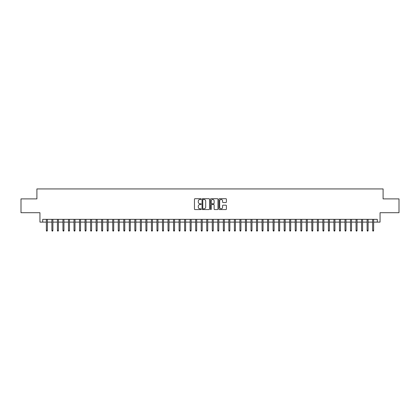 <?xml version="1.0" encoding="UTF-8"?>
<svg xmlns="http://www.w3.org/2000/svg" width="420" height="420" viewBox="0 0 420 420"><rect width="100%" height="100%" fill="white"/><g stroke="black" fill="none" stroke-linecap="round" stroke-linejoin="round"><path stroke-width="0.63" d="M201.154 199.091A0.378 0.378 0 0 0 200.771 198.707L195.006 198.707A0.541 0.541 0 0 0 194.46 199.253L194.46 209.024A0.541 0.541 0 0 0 195.006 209.564L200.771 209.564A0.378 0.378 0 0 0 201.154 209.186A0.378 0.378 0 0 0 200.771 208.808L200.025 208.808A1.738 1.738 0 0 1 198.287 207.071L198.287 206.257A1.738 1.738 0 0 1 200.025 204.519L200.771 204.519A0.378 0.378 0 0 0 201.154 204.136A0.378 0.378 0 0 0 200.771 203.758L200.025 203.758A1.738 1.738 0 0 1 198.287 202.02L198.287 201.206A1.738 1.738 0 0 1 200.025 199.469L200.771 199.469A0.378 0.378 0 0 0 201.154 199.091M225.866 202.535A0.541 0.541 0 0 0 226.406 201.994L226.406 199.253A0.541 0.541 0 0 0 225.866 198.707L219.46 198.707A0.541 0.541 0 0 0 218.915 199.253L218.915 209.024A0.541 0.541 0 0 0 219.46 209.564L225.866 209.564A0.541 0.541 0 0 0 226.406 209.024L226.406 205.711A0.541 0.541 0 0 0 225.866 205.17L223.125 205.17A0.541 0.541 0 0 0 222.579 205.711L222.579 207.354A1.454 1.454 0 0 1 221.13 208.808A1.454 1.454 0 0 1 219.676 207.354L219.676 200.923A1.454 1.454 0 0 1 221.13 199.469A1.454 1.454 0 0 1 222.579 200.923L222.579 201.994A0.541 0.541 0 0 0 223.125 202.535L225.866 202.535M42.709 222.112L42.709 219.345L377.291 219.345L377.291 222.112L380.058 222.112L380.058 212.709L399 212.709L399 198.886L383.098 198.886L383.098 188.932L36.902 188.932L36.902 198.886L21 198.886L21 212.709L39.942 212.709L39.942 222.112L46.358 222.112M209.528 199.253A0.541 0.541 0 0 0 208.982 198.707L202.577 198.707A0.541 0.541 0 0 0 202.036 199.253L202.036 209.024A0.541 0.541 0 0 0 202.577 209.564L208.982 209.564A0.541 0.541 0 0 0 209.528 209.024L209.528 199.253M211.019 198.707L217.423 198.707A0.541 0.541 0 0 1 217.964 199.253L217.964 209.024A0.541 0.541 0 0 1 217.423 209.564L214.683 209.564A0.541 0.541 0 0 1 214.137 209.024L214.137 205.06A0.541 0.541 0 0 0 213.596 204.519L211.78 204.519A0.541 0.541 0 0 0 211.234 205.06L211.234 209.186A0.378 0.378 0 0 1 210.856 209.564A0.378 0.378 0 0 1 210.472 209.186L210.472 199.253A0.541 0.541 0 0 1 211.019 198.707M47.35 222.112L51.886 222.112M52.883 222.112L57.419 222.112M58.412 222.112L62.948 222.112M63.945 222.112L68.476 222.112M69.473 222.112L74.009 222.112M75.002 222.112L79.538 222.112M80.535 222.112L85.071 222.112M86.063 222.112L90.599 222.112M91.597 222.112L96.127 222.112M97.125 222.112L101.661 222.112M102.653 222.112L107.189 222.112M108.187 222.112L112.723 222.112M113.715 222.112L118.251 222.112M119.248 222.112L123.779 222.112M124.777 222.112L129.313 222.112M130.305 222.112L134.841 222.112M135.839 222.112L140.375 222.112M141.367 222.112L145.903 222.112M146.9 222.112L151.431 222.112M152.428 222.112L156.965 222.112M157.957 222.112L162.493 222.112M163.49 222.112L168.026 222.112M169.019 222.112L173.554 222.112M174.552 222.112L179.083 222.112M180.08 222.112L184.616 222.112M185.609 222.112L190.145 222.112M191.142 222.112L195.678 222.112M196.67 222.112L201.206 222.112M202.204 222.112L206.734 222.112M207.732 222.112L212.268 222.112M213.266 222.112L217.796 222.112M218.794 222.112L223.33 222.112M224.322 222.112L228.858 222.112M229.856 222.112L234.392 222.112M235.384 222.112L239.92 222.112M240.917 222.112L245.448 222.112M246.446 222.112L250.982 222.112M251.974 222.112L256.51 222.112M257.507 222.112L262.043 222.112M263.036 222.112L267.572 222.112M268.569 222.112L273.1 222.112M274.097 222.112L278.633 222.112M279.625 222.112L284.161 222.112M285.159 222.112L289.695 222.112M290.687 222.112L295.223 222.112M296.221 222.112L300.752 222.112M301.749 222.112L306.285 222.112M307.277 222.112L311.813 222.112M312.811 222.112L317.347 222.112M318.339 222.112L322.875 222.112M323.873 222.112L328.403 222.112M329.401 222.112L333.937 222.112M334.929 222.112L339.465 222.112M340.463 222.112L344.999 222.112M345.991 222.112L350.527 222.112M351.524 222.112L356.055 222.112M357.053 222.112L361.589 222.112M362.581 222.112L367.117 222.112M368.114 222.112L372.65 222.112M373.643 222.112L377.291 222.112M203.175 199.469A0.378 0.378 0 0 0 202.792 199.852L202.792 208.425A0.378 0.378 0 0 0 203.175 208.808L203.963 208.808A1.738 1.738 0 0 0 205.7 207.071L205.7 201.206A1.738 1.738 0 0 0 203.963 199.469L203.175 199.469M214.137 200.949A1.454 1.454 0 0 0 212.688 199.495A1.454 1.454 0 0 0 211.234 200.949L211.234 203.217A0.541 0.541 0 0 0 211.78 203.758L213.596 203.758A0.541 0.541 0 0 0 214.137 203.217L214.137 200.949M46.358 230.354L46.578 231.068L47.129 231.068L47.35 230.354L46.358 230.354L46.358 219.345M47.35 230.354L47.35 219.345M51.886 230.354L52.106 231.068L52.663 231.068L52.883 230.354L51.886 230.354L51.886 219.345M52.883 230.354L52.883 219.345M57.419 230.354L57.64 231.068L58.191 231.068L58.412 230.354L57.419 230.354L57.419 219.345M58.412 230.354L58.412 219.345M62.948 230.354L63.168 231.068L63.724 231.068L63.945 230.354L62.948 230.354L62.948 219.345M63.945 230.354L63.945 219.345M68.476 230.354L68.702 231.068L69.253 231.068L69.473 230.354L68.476 230.354L68.476 219.345M69.473 230.354L69.473 219.345M74.009 230.354L74.23 231.068L74.781 231.068L75.002 230.354L74.009 230.354L74.009 219.345M75.002 230.354L75.002 219.345M79.538 230.354L79.758 231.068L80.314 231.068L80.535 230.354L79.538 230.354L79.538 219.345M80.535 230.354L80.535 219.345M85.071 230.354L85.292 231.068L85.843 231.068L86.063 230.354L85.071 230.354L85.071 219.345M86.063 230.354L86.063 219.345M90.599 230.354L90.82 231.068L91.376 231.068L91.597 230.354L90.599 230.354L90.599 219.345M91.597 230.354L91.597 219.345M96.127 230.354L96.353 231.068L96.905 231.068L97.125 230.354L96.127 230.354L96.127 219.345M97.125 230.354L97.125 219.345M101.661 230.354L101.882 231.068L102.433 231.068L102.653 230.354L101.661 230.354L101.661 219.345M102.653 230.354L102.653 219.345M107.189 230.354L107.41 231.068L107.966 231.068L108.187 230.354L107.189 230.354L107.189 219.345M108.187 230.354L108.187 219.345M112.723 230.354L112.943 231.068L113.495 231.068L113.715 230.354L112.723 230.354L112.723 219.345M113.715 230.354L113.715 219.345M118.251 230.354L118.472 231.068L119.028 231.068L119.248 230.354L118.251 230.354L118.251 219.345M119.248 230.354L119.248 219.345M123.779 230.354L124.005 231.068L124.556 231.068L124.777 230.354L123.779 230.354L123.779 219.345M124.777 230.354L124.777 219.345M129.313 230.354L129.533 231.068L130.085 231.068L130.305 230.354L129.313 230.354L129.313 219.345M130.305 230.354L130.305 219.345M134.841 230.354L135.061 231.068L135.618 231.068L135.839 230.354L134.841 230.354L134.841 219.345M135.839 230.354L135.839 219.345M140.375 230.354L140.595 231.068L141.146 231.068L141.367 230.354L140.375 230.354L140.375 219.345M141.367 230.354L141.367 219.345M145.903 230.354L146.123 231.068L146.68 231.068L146.9 230.354L145.903 230.354L145.903 219.345M146.9 230.354L146.9 219.345M151.431 230.354L151.657 231.068L152.208 231.068L152.428 230.354L151.431 230.354L151.431 219.345M152.428 230.354L152.428 219.345M156.965 230.354L157.185 231.068L157.736 231.068L157.957 230.354L156.965 230.354L156.965 219.345M157.957 230.354L157.957 219.345M162.493 230.354L162.713 231.068L163.27 231.068L163.49 230.354L162.493 230.354L162.493 219.345M163.49 230.354L163.49 219.345M168.026 230.354L168.247 231.068L168.798 231.068L169.019 230.354L168.026 230.354L168.026 219.345M169.019 230.354L169.019 219.345M173.554 230.354L173.775 231.068L174.332 231.068L174.552 230.354L173.554 230.354L173.554 219.345M174.552 230.354L174.552 219.345M179.083 230.354L179.309 231.068L179.86 231.068L180.08 230.354L179.083 230.354L179.083 219.345M180.08 230.354L180.08 219.345M184.616 230.354L184.837 231.068L185.388 231.068L185.609 230.354L184.616 230.354L184.616 219.345M185.609 230.354L185.609 219.345M190.145 230.354L190.365 231.068L190.922 231.068L191.142 230.354L190.145 230.354L190.145 219.345M191.142 230.354L191.142 219.345M195.678 230.354L195.899 231.068L196.45 231.068L196.67 230.354L195.678 230.354L195.678 219.345M196.67 230.354L196.67 219.345M201.206 230.354L201.427 231.068L201.983 231.068L202.204 230.354L201.206 230.354L201.206 219.345M202.204 230.354L202.204 219.345M206.734 230.354L206.96 231.068L207.512 231.068L207.732 230.354L206.734 230.354L206.734 219.345M207.732 230.354L207.732 219.345M212.268 230.354L212.489 231.068L213.04 231.068L213.266 230.354L212.268 230.354L212.268 219.345M213.266 230.354L213.266 219.345M217.796 230.354L218.017 231.068L218.573 231.068L218.794 230.354L217.796 230.354L217.796 219.345M218.794 230.354L218.794 219.345M223.33 230.354L223.55 231.068L224.102 231.068L224.322 230.354L223.33 230.354L223.33 219.345M224.322 230.354L224.322 219.345M228.858 230.354L229.078 231.068L229.635 231.068L229.856 230.354L228.858 230.354L228.858 219.345M229.856 230.354L229.856 219.345M234.392 230.354L234.612 231.068L235.163 231.068L235.384 230.354L234.392 230.354L234.392 219.345M235.384 230.354L235.384 219.345M239.92 230.354L240.14 231.068L240.691 231.068L240.917 230.354L239.92 230.354L239.92 219.345M240.917 230.354L240.917 219.345M245.448 230.354L245.669 231.068L246.225 231.068L246.446 230.354L245.448 230.354L245.448 219.345M246.446 230.354L246.446 219.345M250.982 230.354L251.202 231.068L251.753 231.068L251.974 230.354L250.982 230.354L250.982 219.345M251.974 230.354L251.974 219.345M256.51 230.354L256.73 231.068L257.287 231.068L257.507 230.354L256.51 230.354L256.51 219.345M257.507 230.354L257.507 219.345M262.043 230.354L262.264 231.068L262.815 231.068L263.036 230.354L262.043 230.354L262.043 219.345M263.036 230.354L263.036 219.345M267.572 230.354L267.792 231.068L268.343 231.068L268.569 230.354L267.572 230.354L267.572 219.345M268.569 230.354L268.569 219.345M273.1 230.354L273.32 231.068L273.877 231.068L274.097 230.354L273.1 230.354L273.1 219.345M274.097 230.354L274.097 219.345M278.633 230.354L278.854 231.068L279.405 231.068L279.625 230.354L278.633 230.354L278.633 219.345M279.625 230.354L279.625 219.345M284.161 230.354L284.382 231.068L284.939 231.068L285.159 230.354L284.161 230.354L284.161 219.345M285.159 230.354L285.159 219.345M289.695 230.354L289.916 231.068L290.467 231.068L290.687 230.354L289.695 230.354L289.695 219.345M290.687 230.354L290.687 219.345M295.223 230.354L295.444 231.068L295.995 231.068L296.221 230.354L295.223 230.354L295.223 219.345M296.221 230.354L296.221 219.345M300.752 230.354L300.972 231.068L301.529 231.068L301.749 230.354L300.752 230.354L300.752 219.345M301.749 230.354L301.749 219.345M306.285 230.354L306.506 231.068L307.057 231.068L307.277 230.354L306.285 230.354L306.285 219.345M307.277 230.354L307.277 219.345M311.813 230.354L312.034 231.068L312.59 231.068L312.811 230.354L311.813 230.354L311.813 219.345M312.811 230.354L312.811 219.345M317.347 230.354L317.567 231.068L318.119 231.068L318.339 230.354L317.347 230.354L317.347 219.345M318.339 230.354L318.339 219.345M322.875 230.354L323.096 231.068L323.647 231.068L323.873 230.354L322.875 230.354L322.875 219.345M323.873 230.354L323.873 219.345M328.403 230.354L328.624 231.068L329.18 231.068L329.401 230.354L328.403 230.354L328.403 219.345M329.401 230.354L329.401 219.345M333.937 230.354L334.157 231.068L334.709 231.068L334.929 230.354L333.937 230.354L333.937 219.345M334.929 230.354L334.929 219.345M339.465 230.354L339.685 231.068L340.242 231.068L340.463 230.354L339.465 230.354L339.465 219.345M340.463 230.354L340.463 219.345M344.999 230.354L345.219 231.068L345.77 231.068L345.991 230.354L344.999 230.354L344.999 219.345M345.991 230.354L345.991 219.345M350.527 230.354L350.747 231.068L351.298 231.068L351.524 230.354L350.527 230.354L350.527 219.345M351.524 230.354L351.524 219.345M356.055 230.354L356.276 231.068L356.832 231.068L357.053 230.354L356.055 230.354L356.055 219.345M357.053 230.354L357.053 219.345M361.589 230.354L361.809 231.068L362.36 231.068L362.581 230.354L361.589 230.354L361.589 219.345M362.581 230.354L362.581 219.345M367.117 230.354L367.337 231.068L367.894 231.068L368.114 230.354L367.117 230.354L367.117 219.345M368.114 230.354L368.114 219.345M372.65 230.354L372.871 231.068L373.422 231.068L373.643 230.354L372.65 230.354L372.65 219.345M373.643 230.354L373.643 219.345"/></g></svg>
